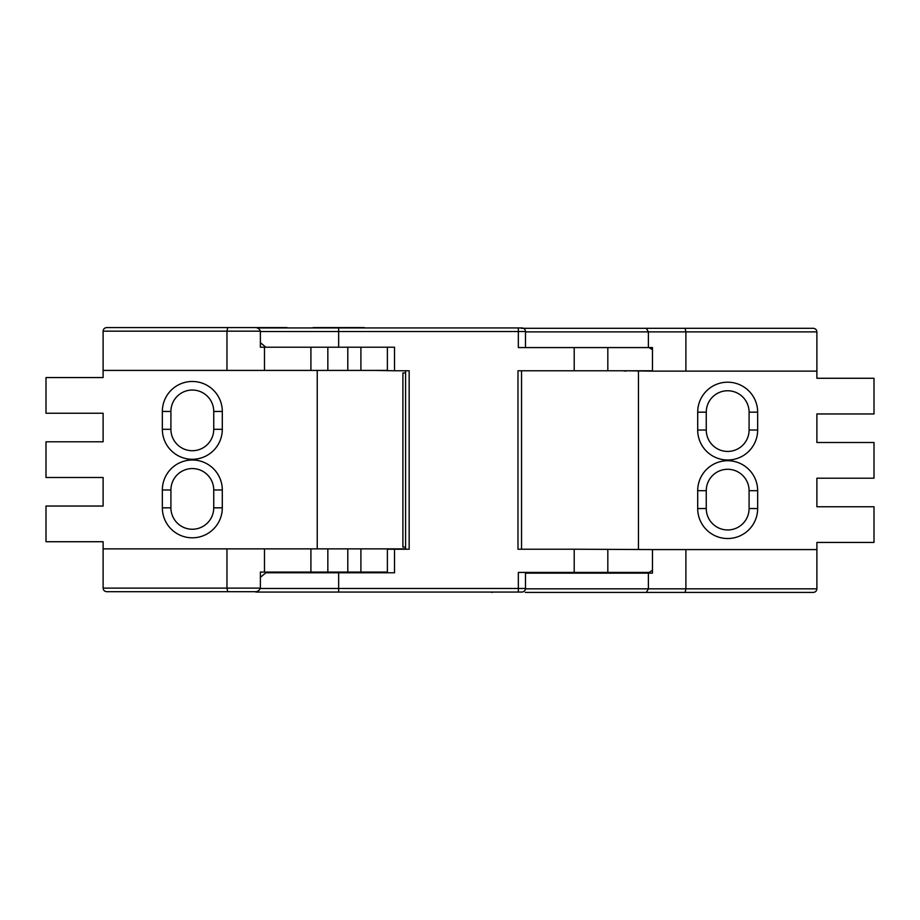 <?xml version="1.0" encoding="UTF-8"?>
<svg xmlns="http://www.w3.org/2000/svg" width="920" height="920" viewBox="0 0 920 920"><rect width="100%" height="100%" fill="white"/><g stroke="black" fill="none" stroke-linecap="round" stroke-linejoin="round"><path stroke-width="1.38" d="M257.059 327.945L521.916 327.945A3.565 3.565 0 0 1 525.481 331.522L260.383 331.522M545.801 328.302L590.95 328.302M405.593 549.228L405.593 370.772M260.383 342.666L265.845 347.219L394.519 347.219L394.519 370.772L409.159 370.772L409.159 549.228L394.519 549.228L394.519 572.78L265.845 572.78L260.383 577.334M656.926 549.585L574.207 549.228L574.207 572.424L518.339 572.424L518.339 588.478L525.481 588.478A3.565 3.565 0 0 1 521.916 592.054L256.565 592.054A3.565 3.565 0 0 1 254.989 591.686L254.575 591.698C257.416 591.882 259.348 590.697 260.383 588.121L103.109 588.121C103.327 590.283 104.523 591.468 106.674 591.698L227.746 591.698L226.964 588.121L226.964 548.872L405.593 548.872M602.611 572.424L602.611 573.137M545.801 572.424L545.801 573.137M607.821 549.228L607.821 572.424L649.071 572.424L652.476 570.25M394.519 549.228L387.377 549.228L387.377 572.78L374.348 572.78L374.348 572.067M574.207 572.424L607.821 572.424M574.207 549.228L517.983 549.228L517.983 370.772L574.207 370.772L574.207 347.576L607.821 347.576L607.821 370.772L574.207 370.772M518.339 327.945L518.339 347.576L574.207 347.576M394.519 370.772L374.348 370.415M607.821 370.772L652.476 370.772M520.409 327.945L521.916 327.945M652.476 349.749L649.071 347.576M405.593 547.078L402.891 547.078L402.891 372.922L405.593 372.922M757.654 430.019A29.98 29.98 0 0 1 727.674 460A29.98 29.98 0 0 1 697.693 430.019L697.693 412.171A29.98 29.98 0 0 1 727.674 382.191A29.98 29.98 0 0 1 757.654 412.171L757.654 430.019L749.087 430.019L749.087 412.171A21.413 21.413 0 0 0 727.674 390.758A21.413 21.413 0 0 0 706.261 412.171L706.261 430.019A21.413 21.413 0 0 0 727.674 451.433A21.413 21.413 0 0 0 749.087 430.019M757.654 508.541A29.98 29.98 0 0 1 727.674 538.522A29.98 29.98 0 0 1 697.693 508.541L697.693 490.693A29.98 29.98 0 0 1 727.674 460.713A29.98 29.98 0 0 1 757.654 490.693L757.654 508.541L749.087 508.541L749.087 490.693A21.413 21.413 0 0 0 727.674 469.28A21.413 21.413 0 0 0 706.261 490.693L706.261 508.541A21.413 21.413 0 0 0 727.674 529.954A21.413 21.413 0 0 0 749.087 508.541M622.932 573.137L622.932 572.424M525.481 331.522L525.481 347.576L652.476 347.576L652.476 371.128L625.933 370.772M816.891 371.128L685.894 371.128L685.894 331.878L816.891 331.878C816.672 329.716 815.476 328.532 813.326 328.302C815.476 328.532 816.672 329.716 816.891 331.878L816.891 378.269L874 378.269L874 413.966L816.891 413.966L816.891 442.508L874 442.508L874 478.204L816.891 478.204L816.891 506.759L874 506.759L874 542.443L816.891 542.443L816.891 588.834C816.672 590.996 815.476 592.181 813.326 592.411C815.476 592.181 816.672 590.996 816.891 588.834L685.894 588.834L685.894 549.585L816.891 549.585M638.445 371.128L638.445 549.228M525.481 573.137L652.476 573.137L652.476 549.585L685.894 549.585M685.894 371.128L652.476 371.128M622.932 370.772L625.933 371.128M802.619 592.411L602.968 592.411M545.445 592.411L530.691 592.411M530.691 328.302L545.445 328.302M602.968 328.302L670.967 328.302M525.308 592.411L685.112 592.411L685.894 588.834L648.381 588.834L648.381 573.137M685.112 592.411L813.326 592.411M648.381 347.576L648.381 331.878L646.3 328.302L521.318 328.302M813.326 328.302L646.3 328.302M796.398 328.302L791.913 328.302M676.856 328.302L691.966 328.302M525.481 331.878L685.894 331.878L685.112 328.302M525.469 588.834L648.381 588.834L646.3 592.411M287.914 327.945A3.565 3.565 0 0 0 286.361 327.589L106.674 327.589C104.523 327.819 103.327 329.003 103.109 331.166C103.327 329.003 104.523 327.819 106.674 327.589M117.38 327.589L236.095 327.589M236.003 591.698L117.38 591.698L236.003 591.698M222.306 429.306A29.98 29.98 0 0 1 192.326 459.287A29.98 29.98 0 0 1 162.345 429.306L162.345 411.459A29.98 29.98 0 0 1 192.326 381.478A29.98 29.98 0 0 1 222.306 411.459L222.306 429.306L213.739 429.306L213.739 411.459A21.413 21.413 0 0 0 192.326 390.046A21.413 21.413 0 0 0 170.913 411.459L170.913 429.306A21.413 21.413 0 0 0 192.326 450.719A21.413 21.413 0 0 0 213.739 429.306M222.306 507.828A29.98 29.98 0 0 1 192.326 537.809A29.98 29.98 0 0 1 162.345 507.828L162.345 489.98A29.98 29.98 0 0 1 192.326 460A29.98 29.98 0 0 1 222.306 489.98L222.306 507.828L213.739 507.828L213.739 489.98A21.413 21.413 0 0 0 192.326 468.567A21.413 21.413 0 0 0 170.913 489.98L170.913 507.828A21.413 21.413 0 0 0 192.326 529.241A21.413 21.413 0 0 0 213.739 507.828M289.926 572.067L289.926 572.78M327.842 347.219L327.842 370.415L264.477 370.415L264.477 347.219L260.383 347.219L260.383 331.166C259.348 328.589 257.416 327.405 254.575 327.589M310.247 572.067L310.247 572.78M367.068 572.067L367.068 572.78M363.492 327.589L313.812 327.589L363.492 327.589A3.565 3.565 0 0 1 365.056 327.945M313.812 327.589A3.565 3.565 0 0 0 312.259 327.945M235.152 327.589L128.087 327.589M260.383 331.166L226.964 331.166L226.964 370.415L103.109 370.415L103.109 331.166L226.964 331.166L227.746 327.589M227.746 591.698L254.575 591.698M264.477 548.872L264.477 572.067L260.383 572.067L260.383 588.121M241.902 327.589L282.796 327.589M387.377 370.772L387.377 347.219L360.904 347.219L360.904 370.415L347.806 370.415L347.806 347.219M387.377 370.415L360.904 370.415M264.477 370.415L226.964 370.415M310.914 370.415L310.914 347.219L264.477 347.219M347.806 370.415L327.842 370.415M360.904 548.872L360.904 572.067L347.806 572.067L347.806 548.872M387.377 572.067L360.904 572.067M327.842 548.872L327.842 572.067L310.914 572.067L310.914 548.872M347.806 572.067L327.842 572.067M310.914 572.067L264.477 572.067M106.674 591.698C104.523 591.468 103.327 590.283 103.109 588.121L103.109 548.872L226.964 548.872M103.109 548.872L103.109 541.731L46 541.731L46 506.034L103.109 506.034L103.109 477.491L46 477.491L46 441.796L103.109 441.796L103.109 413.241L46 413.241L46 377.556L103.109 377.556L103.109 370.415M317.239 548.872L317.239 370.415M260.348 588.478L338.652 588.478L338.652 592.054M338.652 572.78L338.652 588.478L518.339 588.478L518.339 592.054M338.652 347.219L338.652 327.945M625.933 573.137L625.933 572.424M706.261 490.693L697.693 490.693M757.654 490.693L749.087 490.693M706.261 508.541L697.693 508.541M706.261 412.171L697.693 412.171M757.654 412.171L749.087 412.171M706.261 430.019L697.693 430.019M284.866 327.589A3.565 2.07 90 0 1 285.763 327.945M286.925 572.067L286.925 572.78M170.913 489.98L162.345 489.98M222.306 489.98L213.739 489.98M170.913 507.828L162.345 507.828M170.913 411.459L162.345 411.459M222.306 411.459L213.739 411.459M170.913 429.306L162.345 429.306M525.481 572.424L525.481 588.478M521.548 549.228L521.548 370.772M490.567 592.054L492.119 592.411"/></g></svg>
